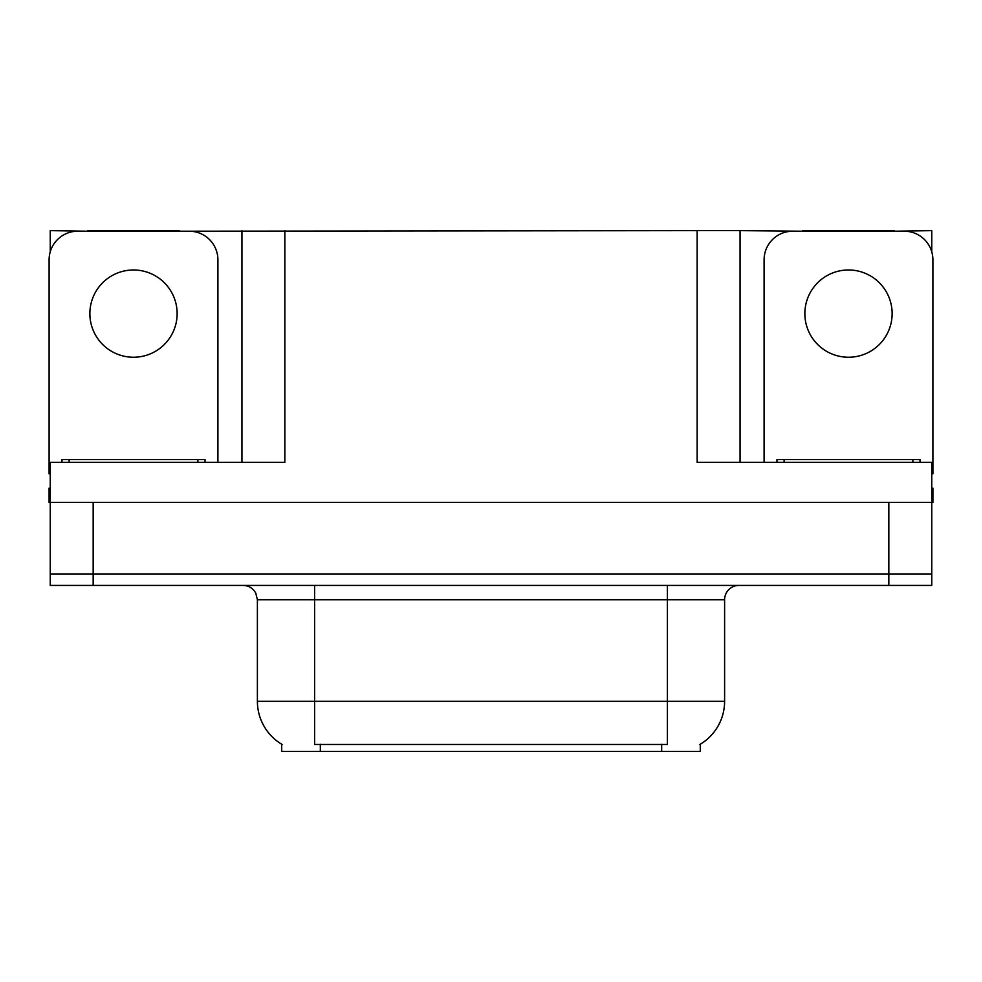 <?xml version="1.0" encoding="UTF-8"?>
<svg xmlns="http://www.w3.org/2000/svg" width="982" height="982" viewBox="0 0 982 982"><rect width="100%" height="100%" fill="white"/><g stroke="black" fill="none" stroke-linecap="round" stroke-linejoin="round"><path stroke-width="1.47" d="M700.289 744.233L700.289 751.365L281.711 751.365L281.711 744.233M93.167 585.419L931.758 585.419L931.758 573.967L50.242 573.967L50.242 502.44L93.167 502.44L93.167 573.967L50.242 573.967L50.242 585.419L93.167 585.419L93.167 573.967L931.758 573.967L931.758 502.44L93.167 502.44M179.276 231.212L697.146 230.635L697.146 462.387L931.758 462.387L931.758 502.44L932.9 502.44L932.9 488.14L931.758 488.14M50.242 488.14L49.1 488.14L49.1 502.44L50.242 502.44L50.242 462.387L284.854 462.387L284.854 230.635M87.729 231.212L50.242 230.635L50.242 251.809M894.271 231.212L931.758 230.635L931.758 251.809M241.94 230.635L241.94 462.387M697.146 230.635L740.06 230.635L740.06 462.387M740.06 230.635L802.724 231.212M894.271 230.635L802.724 230.635M87.729 230.635L179.276 230.635M282.141 744.491A50.07 50.07 0 0 1 257.394 701.295L314.608 701.295L314.608 744.491L667.392 744.491L667.392 701.295L724.606 701.295L724.606 599.72A14.3 14.3 0 0 1 738.918 585.419M257.394 701.295L257.394 599.72L255.774 593.128C252.975 588.193 248.753 585.628 243.082 585.419M699.859 744.491A50.07 50.07 0 0 0 724.606 701.295M931.758 585.419L931.758 573.967M133.503 269.976A43.638 43.638 0 0 0 89.865 313.614A43.638 43.638 0 0 0 133.503 357.239A43.638 43.638 0 0 0 177.141 313.614A43.638 43.638 0 0 0 133.503 269.976M50.242 473.852A28.613 28.613 0 0 0 49.1 473.827L49.1 259.825A28.613 28.613 0 0 1 77.713 231.212L189.293 231.212A28.613 28.613 0 0 1 217.906 259.825L217.906 462.387M848.497 269.976A43.638 43.638 0 0 0 804.859 313.614A43.638 43.638 0 0 0 848.497 357.239A43.638 43.638 0 0 0 892.135 313.614A43.638 43.638 0 0 0 848.497 269.976M764.094 462.387L764.094 259.825A28.613 28.613 0 0 1 792.707 231.212L904.287 231.212A28.613 28.613 0 0 1 932.9 259.825L932.9 473.827A28.613 28.613 0 0 0 931.758 473.852M61.976 462.387L61.976 459.527L205.029 459.527L205.029 462.387M776.971 462.387L776.971 459.527L920.024 459.527L920.024 462.387M888.833 502.44L888.833 585.419M661.672 751.365L661.672 744.233M320.328 751.365L320.328 744.233M667.392 585.419L667.392 599.72L257.394 599.72M724.606 599.72L667.392 599.72L667.392 701.295L314.608 701.295L314.608 585.419M197.873 459.527L197.873 462.387M69.133 459.527L69.133 462.387M912.867 459.527L912.867 462.387M784.127 459.527L784.127 462.387"/></g></svg>
